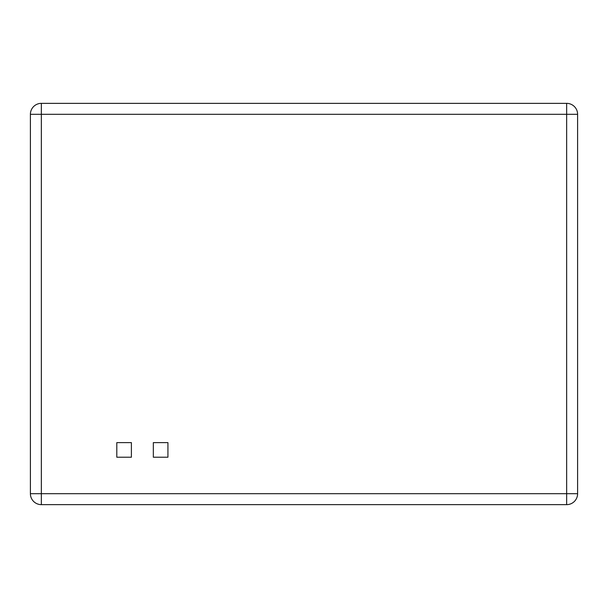 <?xml version="1.0" encoding="UTF-8"?>
<svg xmlns="http://www.w3.org/2000/svg" width="608" height="608" viewBox="0 0 608 608"><rect width="100%" height="100%" fill="white"/><g stroke="black" fill="none" stroke-linecap="round" stroke-linejoin="round"><path stroke-width="0.91" d="M30.4 114.304L30.4 493.696A10.944 10.944 0 0 0 41.344 504.64L566.656 504.64A10.944 10.944 0 0 0 577.6 493.696L577.6 114.304A10.944 10.944 0 0 0 566.656 103.36L41.344 103.36A10.944 10.944 0 0 0 30.4 114.304L41.344 114.304L41.344 493.696L566.656 493.696L566.656 114.304L41.344 114.304L41.344 103.36A10.944 10.944 0 0 0 30.4 114.304M131.396 442.624L116.804 442.624L116.804 457.216L131.396 457.216L131.396 442.624M167.93 457.216L153.338 457.216L153.338 442.624L167.93 442.624L167.93 457.216M30.4 493.696A10.944 10.944 0 0 0 41.344 504.64L41.344 493.696L30.4 493.696M577.6 114.304A10.944 10.944 0 0 0 566.656 103.36L566.656 114.304L577.6 114.304M566.656 504.64A10.944 10.944 0 0 0 577.6 493.696L566.656 493.696L566.656 504.64"/></g></svg>
